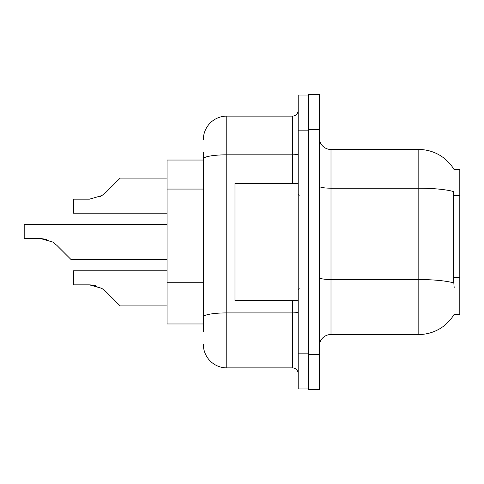 <?xml version="1.0" encoding="UTF-8"?>
<svg xmlns="http://www.w3.org/2000/svg" width="484" height="484" viewBox="0 0 484 484"><rect width="100%" height="100%" fill="white"/><g stroke="black" fill="none" stroke-linecap="round" stroke-linejoin="round"><path stroke-width="0.73" d="M454.173 287.665L453.417 277.495L453.587 191.549A40.983 7.115 180 0 0 418.817 188.197L418.817 149.495A40.983 40.983 0 0 1 454.053 169.545A40.983 40.983 0 0 0 418.817 149.495A40.983 40.983 0 0 1 453.962 169.4L459.8 169.4L459.8 314.6L453.962 314.6L454.173 314.249A40.983 40.983 0 0 1 418.817 334.504L330.995 334.504A11.707 11.707 0 0 0 319.283 346.217M203.359 181.452L203.359 152.424L203.359 160.035L167.059 160.035L167.059 323.965L203.359 323.965M319.283 129.585L308.744 129.585L308.744 94.459L319.283 94.459L319.283 354.415L308.744 354.415L308.744 389.541L319.283 389.541L308.744 389.541M319.283 354.415L319.283 389.541M453.962 169.4A40.983 40.983 0 0 0 418.817 149.495L330.995 149.495A11.707 11.707 0 0 1 319.283 137.783A11.707 11.707 0 0 0 330.995 149.495L330.995 334.504M203.359 331.576L203.359 152.424M298.204 353.828L298.204 388.954L308.744 388.954L308.744 95.045L298.204 95.045L298.204 353.828L308.744 353.828M203.359 139.543A23.42 23.42 0 0 1 226.778 116.124L226.778 367.876L292.354 367.876L292.354 300.546M226.778 116.124L292.354 116.124A5.856 5.856 0 0 0 298.204 110.267M203.359 321.043L203.359 290.352M298.204 373.733A5.856 5.856 0 0 0 292.354 367.876M226.778 367.876A23.42 23.42 0 0 1 203.359 344.457M167.059 270.804L73.38 270.804L73.38 284.84L89.443 284.84L101.803 288.373L106.002 291.701L120.22 305.918L167.059 305.918M95.868 285.741L89.443 284.84L73.38 284.84L89.443 284.84M101.803 288.373L90.32 284.858L101.803 288.373L90.32 284.858L101.803 288.373L106.002 291.701M167.059 224.437L24.2 224.437L24.2 238.473L40.263 238.473L52.623 242L56.822 245.327L71.039 259.545L167.059 259.545M46.688 239.368L40.263 238.473L24.2 238.473L40.263 238.473L46.688 239.368L40.263 238.473L24.2 238.473L40.263 238.473L46.688 239.368L40.263 238.473M52.623 242L41.14 238.485L52.623 242L41.14 238.485L52.623 242L56.822 245.327M100.37 196.45L101.803 195.627L89.443 199.16L73.38 199.16L73.38 213.196L167.059 213.196M106.002 192.299L101.803 195.627L106.002 192.299L101.803 195.627L106.002 192.299L101.803 195.627L106.002 192.299L101.803 195.627L106.002 192.299L101.803 195.627L106.002 192.299L120.22 178.082L167.059 178.082M298.204 183.454L234.976 183.454L234.976 300.546L298.204 300.546M459.8 277.495L453.417 277.495M459.8 195.524L453.417 195.524M203.359 189.062L167.059 189.062M203.359 282.741L167.059 282.741M418.817 334.504L418.817 188.197L330.995 188.197A11.707 2.033 0 0 1 319.283 186.165M453.714 282.916A40.983 7.115 180 0 0 418.817 279.534L330.995 279.534A11.707 2.033 -0 0 1 319.283 277.501M298.204 311.89A5.856 1.016 0 0 1 292.354 312.906L226.778 312.906A23.42 4.066 180 0 0 203.359 316.972M298.204 130.172L308.744 130.172M203.359 158.891A23.42 4.066 180 0 1 226.778 154.826L292.354 154.826L292.354 116.124M292.354 183.454L292.354 154.826A5.856 1.016 0 0 0 298.204 153.809M299.378 195.161L298.204 193.993M299.378 288.839L298.204 290.007"/></g></svg>

